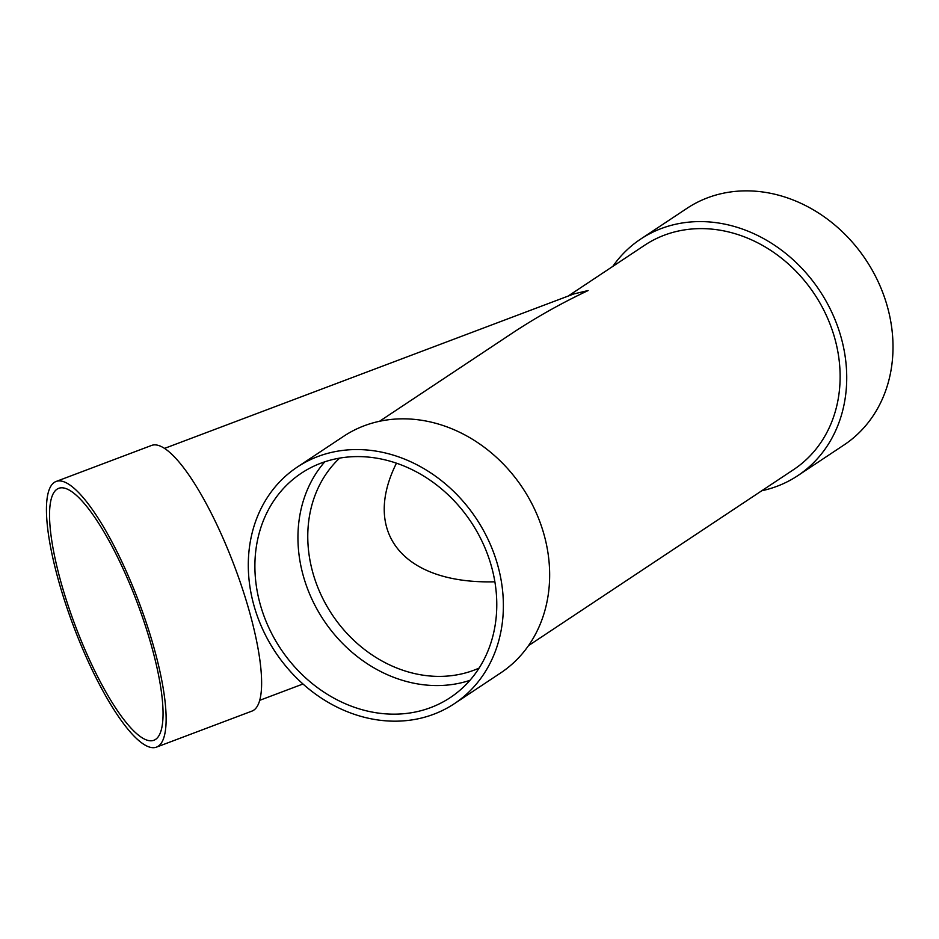 <?xml version="1.0" encoding="UTF-8"?>
<svg xmlns="http://www.w3.org/2000/svg" width="939" height="939" viewBox="0 0 939 939"><rect width="100%" height="100%" fill="white"/><g stroke="black" fill="none" stroke-linecap="round" stroke-linejoin="round"><path stroke-width="1.41" d="M56.152 481.449L151.637 445.415A142 34.849 69.3 0 1 234.374 565.959A142 34.849 69.3 0 1 251.91 711.116L156.426 747.151A142 34.849 69.3 0 1 65.777 604.282A142 34.849 69.3 0 1 56.152 481.449A142 34.849 69.3 0 1 138.89 601.993A142 34.849 69.3 0 1 156.426 747.151M67.878 604.798A134.653 33.041 69.3 0 1 58.746 488.315A134.653 33.041 69.3 0 1 137.211 602.627A134.653 33.041 69.3 0 1 153.832 740.284A134.653 33.041 69.3 0 1 67.878 604.798M494.876 581.804C403.829 584.211 361.468 533.141 396.458 463.173M469.923 680.352A134.653 114.382 56.4 0 1 460.615 682.946A134.653 114.382 56.4 0 1 320.586 615.327A134.653 114.382 56.4 0 1 324.8 461.8M417.562 711.539A134.653 114.382 56.4 0 1 270.162 630.492A134.653 114.382 56.4 0 1 301.349 473.197A134.653 114.382 56.4 0 1 471.12 522.107A134.653 114.382 56.4 0 1 450.321 697.548A134.653 114.382 56.4 0 1 417.562 711.539M419.839 718.417A142 120.615 56.4 0 1 264.399 632.945A142 120.615 56.4 0 1 297.287 467.07A142 120.615 56.4 0 1 476.319 518.657A142 120.615 56.4 0 1 454.382 703.663A142 120.615 56.4 0 1 419.839 718.417M164.571 448.384L573.87 293.919L588.119 290.55C561.311 303.203 535.805 317.546 511.591 333.603L379.532 421.282M568.048 296.114L644.694 245.22A134.653 114.382 56.4 0 1 814.465 294.13A134.653 114.382 56.4 0 1 793.655 469.582L528.504 645.645M612.791 266.406A142 120.615 56.4 0 1 640.633 239.105A142 120.615 56.4 0 1 819.665 290.679A142 120.615 56.4 0 1 797.727 475.697A142 120.615 56.4 0 1 763.172 490.44A142 120.615 56.4 0 1 761.764 490.757M640.633 239.105L686.914 208.376A142 120.615 56.4 0 1 865.946 259.95A142 120.615 56.4 0 1 844.008 444.969L797.727 475.697M297.287 467.07L343.568 436.342A142 120.615 56.4 0 1 522.6 487.928A142 120.615 56.4 0 1 500.663 672.934L454.382 703.663M479.101 668.087A127.305 108.138 56.4 0 1 461.565 673.92A127.305 108.138 56.4 0 1 326.396 605.268A127.305 108.138 56.4 0 1 339.672 458.103M302.968 684.003L259.669 700.341"/></g></svg>
